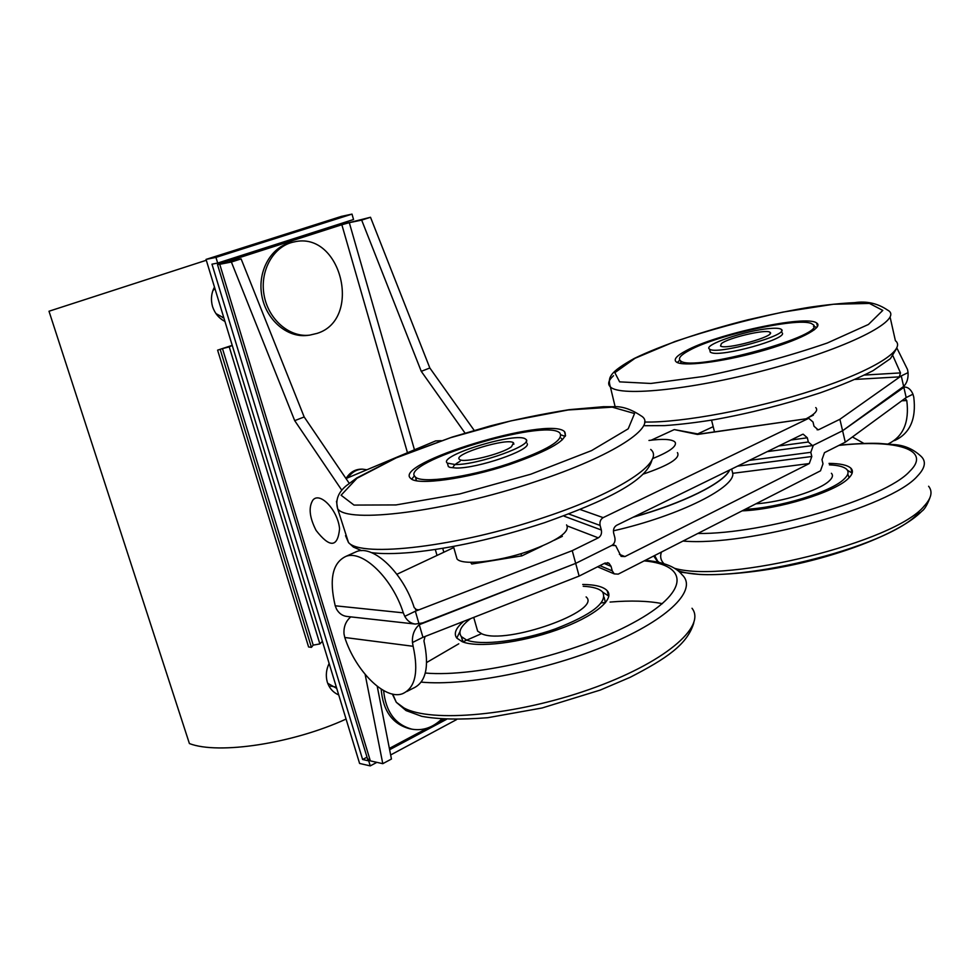 <?xml version="1.0" encoding="UTF-8"?>
<svg xmlns="http://www.w3.org/2000/svg" width="980" height="980" viewBox="0 0 980 980"><rect width="100%" height="100%" fill="white"/><g stroke="black" fill="none" stroke-linecap="round" stroke-linejoin="round"><path stroke-width="1.47" d="M648.968 440.461C662.615 438.709 671.178 439.138 674.632 441.711L675.355 442.654C676.445 446.721 668.813 452.062 652.472 458.665M677.425 452.601C680.659 458.089 669.181 465.28 643.003 474.173M353.486 552.977L356.941 551.422C373.846 544.929 403.417 573.276 414.197 607.588L416.88 610.038L418.35 609.768L404.777 616.346L403.307 612.843C392.429 578.408 362.882 549.866 346.087 556.297C332.563 562.569 328.937 579.07 335.209 605.787L336.52 609.082C338.958 613.37 342.351 615.82 346.712 616.42L415.263 624.064C410.779 623.439 407.288 620.867 404.777 616.346M896.847 347.974L907.529 369.509L908.068 372.621C908.362 378.586 906.892 383.192 903.646 386.426L901.257 375.916L899.297 376.871L900.498 372.902L892.939 355.863M790.933 440.032L807.324 437.791L803.171 434.189L802.289 434.471L616.653 525.292C614.019 526.971 613.027 529.555 613.652 533.083L614.852 537.616C615.477 541.119 614.485 543.729 611.839 545.419L575.689 563.378L422.76 622.888L415.263 624.064M419.036 623.893L415.336 611.226L572.234 550.65L575.689 563.378L611.839 545.419L615.673 545.603L621.112 556.37L624.946 556.567L619.421 554.386M903.646 386.426L842.592 430.747L813.327 445.288L812.432 445.582L808.329 441.992L778.757 445.986M812.604 414.871L813.351 415.165L808.537 417.492M561.565 535.533L562.349 536.33L554.202 540.25M542.001 546.142L521.911 555.844L471.76 564.027L470.596 562.336M567.359 525.978L598.29 537.849C600.961 536.158 601.977 533.549 601.34 530.009L600.115 525.452C599.49 521.911 600.495 519.302 603.166 517.636L580.148 509.502M598.29 537.849L572.234 550.65M396.9 574.28L453.777 547.563M698.838 434.116L674.289 429.583L697.466 434.459L808.843 418.399L813.008 422.025L814 426.214L818.116 429.828L818.974 429.546L817.1 429.804M697.711 433.883L713.195 426.668M908.068 372.621L901.257 375.916L839.885 419.281L818.974 429.546M697.466 434.459L698.458 434.177M807.324 437.791L808.329 441.992M749.296 460.404L810.803 452.319L813.327 445.288L842.592 430.747L839.885 419.281M807.998 418.668L603.166 517.636M651.222 440.179L674.289 429.583M888.162 443.928C903.278 436.627 909.489 422.172 906.782 400.563L905.067 398.395M852.416 436.97L863.87 443.413M425.051 636.486L423.948 640.908C429.571 666.914 425.884 682.742 412.886 688.377L406.81 691.5M597.567 566.808L614.24 573.888L618.221 574.133L820.493 470.829L822.992 463.81L821.987 459.645L824.486 452.65L845.287 442.188L842.592 430.747L904.332 387.039C908.031 387.063 910.91 389.452 912.956 394.193L913.764 397.084C916.447 418.938 910.04 433.442 894.556 440.584M903.793 387.088L906.182 397.562L912.956 394.193M845.287 442.188L906.182 397.562M350.767 616.873L350.62 617.033C345.756 621.271 343.551 626.882 344.005 633.889L344.776 637.49C355.532 670.933 384.736 700.222 402.302 693.816C415.214 688.23 418.827 672.378 413.131 646.286L412.47 642.513C412.004 635.114 414.271 629.172 419.269 624.689L575.689 563.378L579.131 576.081L605.04 563.047L609.021 563.279L611.055 566.342L612.255 570.862L599.883 565.644M419.269 624.689L422.956 637.306L579.131 576.081M614.24 573.888L612.255 570.862M810.803 452.319L811.808 456.509L737.536 466.149M732.636 473.328L809.284 463.552L811.808 456.509M809.284 463.552L624.946 556.567M782.42 333.139C786.132 339.252 722.383 356.904 711.615 352.763L710.304 352.188L709.9 350.546M769.545 328.533C775.621 327.994 779.467 328.227 781.085 329.231C791.644 334.523 715.743 355.544 709.532 349.064C702.268 345.193 745.854 330.346 769.545 328.533M721.354 343.649L720.533 345.965C724.931 350.399 777.128 335.944 769.925 332.269C766.372 328.827 727.92 337.88 721.354 343.649M527.289 443.769C530.327 450.359 477.579 468.477 456.227 468.036L449.979 467.399L448.35 466.578L447.823 464.704M455.235 464.545L447.37 463.124C436.872 455.823 517.905 431.139 525.672 439.212C535.264 444.393 478.522 464.949 455.235 464.545M511.487 446.709L513.52 442.85C508.252 437.239 452.099 454.353 459.473 459.351C462.683 463.638 501.907 454.144 511.487 446.709M521.556 555.905L520.943 553.7M474.357 563.598L473.989 562.324M829.031 463.393C840.277 463.503 847.565 465.12 850.922 468.232C853.568 470.964 852.625 474.443 848.104 478.693C834.519 492.352 777.704 509.637 742.13 510.85M847.786 474.026L849.133 477.689M847.418 470.278L852.159 473.071M831.395 473.279C833.319 475.288 832.584 477.836 829.19 480.947C819.452 490.404 781.624 502.226 755.874 503.818M829.386 464.851C838.157 465.231 843.927 466.725 846.671 469.322C849.158 471.895 848.264 475.178 843.976 479.183C831.212 491.923 778.573 508.008 745.119 509.318M582.733 584.46C595.215 584.607 603.374 586.677 607.184 590.683C615.318 599.331 593.647 616.947 556.922 629.932C520.307 643.003 477.517 648.086 462.242 641.716L456.815 638.115C453.458 633.644 455.761 628.045 463.712 621.32M463.062 642.023L461.396 636.829M604.121 597.322L605.469 602.749M456.79 638.09L459.963 631.549M602.712 592.153L608.837 596.146M586.114 596.918C602.957 610.699 506.072 645.281 481.793 633.803L477.64 631.132L476.55 627.347M583.223 586.273C593.01 586.763 599.478 588.686 602.602 592.03C607.894 602.296 592.165 614.582 555.415 628.878C521.103 641.128 480.935 645.942 466.505 639.989L461.335 636.596C457.856 631.831 460.943 625.852 470.608 618.625M806.16 418.779C815.25 413.94 818.447 410.204 815.74 407.582M689.246 350.424C680.671 355.017 677.744 358.46 680.451 360.726C691.231 373.013 832.535 333.911 812.371 324.172C802.963 316.062 717.372 334.621 689.246 350.424M685.694 350.938C676.519 355.838 673.383 359.513 676.274 361.938C682.301 366.875 720.925 362.33 759.329 351.649C797.83 341.04 824.143 327.59 816.683 323.033C806.577 314.421 715.67 334.131 685.694 350.938M679.802 360.089L677.303 362.526M816.916 327.369L813.51 326.389M680.904 362.526L680.635 363.47M814.343 329.819L813.523 329.023M453.079 467.558C453.14 465.929 455.455 463.846 460.037 461.335M456.092 555.685L457.023 558.955C462.046 565.558 497.277 562.03 528.048 551.422C557.571 540.654 570.421 531.809 566.575 524.888M508.167 463.908C547.244 450.261 564.443 439.922 559.776 432.903C544.733 418.08 396.998 463.013 415.422 477.015C421.29 483.728 467.301 477.517 508.167 463.908M509.563 464.545C551.164 449.991 569.466 438.991 564.456 431.543C548.322 415.802 391.339 463.552 410.804 478.497C416.99 485.651 465.99 479.049 509.563 464.545M565.191 436.394L561.038 434.875M414.491 475.741L411.723 479.159M562.361 439.8L561.209 438.232M415.986 478.938L415.888 480.617M367.402 758.495L370.342 760.884L219.753 264.294L217.499 264.576L335.797 226L370.501 217.266L361.669 220.108L421.265 371.334L465.035 433.087M219.753 264.294L231.378 262.028L294.711 420.653L341.8 490.208M349.223 483.287L304.18 416.966L241.117 258.892L231.378 262.028M241.117 258.892L229.443 261.182L231.366 260.214L341.849 224.739L407.472 452.748M414.466 449.808L349.309 222.681L341.849 224.739M349.309 222.681L361.669 220.108M443.952 719.295L437.374 722.811M427.562 728.042L389.379 748.402M365.148 674.448L382.788 763.677L391.449 759.022L377.227 686.306M382.788 763.677L370.342 760.884M304.18 416.966L294.711 420.653M474.198 430.392L429.84 367.99L421.265 371.334M429.84 367.99L370.501 217.266M316.099 530.437C309.46 517.428 308.382 507.334 312.865 500.131C319.946 491.201 337.99 510.372 339.57 528.832C337.696 547.551 329.868 548.09 316.099 530.437M366.937 469.763L362.514 469.151C356.634 469.346 351.808 472.201 348.047 477.689M441.221 440.669L435.635 440.914L346.014 478.546C349.762 472.532 354.76 469.396 360.983 469.163L362.514 469.151M211.974 264.171L362.625 759.5L368.725 760.872L370.256 765.895L359.599 763.457L206.045 259.406L215.955 257.397L217.67 263.057L211.974 264.171M367.01 757.173L362.625 759.5M347.937 222.411L347.643 221.394M456.57 719.602L390.652 754.955M376.859 762.354L370.256 765.895M446.378 719.418L389.636 749.712M217.67 263.057L353.547 219.508L352.004 214.106L215.955 257.397M352.004 214.106L341.408 216.384L206.045 259.406M206.302 260.264L49 311.236L189.41 743.563C218.442 754.833 292.922 743.538 346.075 719.063M319.872 643.921L322.383 641.3L232.223 345.352L229.259 346.908L319.872 643.921L313.196 645.134L222.472 348.574L229.259 346.908M220.316 349.836L311.42 647.364L308.59 646.959L217.609 350.154L232.174 345.364M311.42 647.364L313.196 645.134M217.609 350.154L222.472 348.574M223.881 317.973L215.931 313.563M212.746 291.011L214.804 288.169M224.935 321.44C218.957 318.329 214.828 313.367 212.538 306.581C210.639 299.66 211.276 293.155 214.461 287.042M336.728 688.389L327.688 683.28M338.725 694.906C333.2 692.566 329.39 688.303 327.283 682.092C325.556 675.759 326.168 669.548 329.133 663.448M441.625 719.149C432.707 727.638 422.833 730.982 412.004 729.194C395.234 724.686 385.765 711.798 383.609 690.557M412.004 729.194L409.567 728.728C392.453 724.061 382.984 710.843 381.159 689.087M317.091 333.384L309.754 335.123C289.418 337.782 268.079 319.309 264.012 294.735C259.688 270.211 273.824 245.772 294.11 241.925C341.138 230.496 362.906 319.394 317.091 333.384M309.754 335.123L307.401 335.405C287.091 338.063 265.788 319.627 261.721 295.115C257.397 270.639 271.509 246.237 291.783 242.391L294.11 241.925M729.561 470.057C723.644 482.907 683.256 503.108 633.803 516.901M633.117 517.244C683.121 503.377 724.024 482.907 729.683 469.996M731.668 469.028L732.501 472.323C737.94 486.264 679.728 515.823 613.419 530.829M435.635 440.914L434.397 441.441M418.35 609.768L415.508 609.487M900.498 372.902L864.544 375.058M855.136 379.419L899.297 376.871M403.307 612.843L335.209 605.787M601.34 530.009L564.223 516.227M568.792 513.998L600.115 525.452M901.784 400.783L906.782 400.563M344.776 637.49L413.131 646.286M412.47 642.513L422.956 637.306M604.182 563.488L611.055 566.342M928.611 486.252C932.887 491.593 931.417 498.183 924.201 506.023C895.475 542.112 727.834 583.517 674.804 568.388M659.258 562.483L656.661 560.376L653.746 555.979M661.463 552.046C659.834 556.469 660.679 560.364 663.999 563.733M678.087 570.703C725.212 587.449 890.673 547.906 919.069 512.234M682.986 541.046C747.287 546.84 890.881 507.175 917.39 476.145C925.488 467.742 926.517 460.955 920.477 455.786C912.895 448.938 904.111 445.202 894.14 444.602L878.913 443.389C868.77 443.058 855.589 443.646 839.382 445.165M838.843 445.422C896.039 439.04 932.372 449.44 909.71 471.331C885.54 498.624 763.628 534.455 697.833 533.475M692.015 608.262C706.654 626.808 663.84 663.374 589.433 689.418C515.223 715.62 431.004 722.983 403.907 707.915L396.3 702.293L392.331 694.024M608.2 594.468L608.874 594.407M662.382 603.668C648.282 600.863 630.863 600.336 610.087 602.063M605.518 602.48L601.34 602.908M481.462 633.68L462.879 641.814M458.775 643.799L426.655 662.505M421.241 682.117C465.782 686.392 548.077 670.222 608.935 644.411C670.026 618.637 698.091 589.127 681.921 574.623M644.191 560.866C689.577 565.129 689.895 592.288 632.872 622.998C576.424 653.783 476.133 677.682 425.296 673.027M613.529 375.72C608.421 380.338 607.367 384.062 610.369 386.892C620.083 397.329 696.339 389.329 774.886 367.561C853.605 345.891 904.43 318.671 887.598 310.096C877.651 303.347 866.675 300.86 854.67 302.636C841.465 303.261 826.544 304.792 809.909 307.206C794.119 309.717 773.33 313.943 747.532 319.884C702.464 331.35 661.255 345.315 634.097 358.533C609.18 372.51 607.563 377.582 610.369 386.892L615.171 406.859M635.064 358.264L674.951 341.518C708.993 330.113 744.984 320.301 782.91 312.093L833.429 304.253L869.444 303.433L882.784 310.403L868.439 324.466L827.328 343C788.435 356.353 747.287 367.488 703.897 376.418L650.818 383.462L619.617 381.857L614.84 372.67L635.064 358.264M890.097 317.104L895.389 340.673C906.586 349.493 874.013 370.403 814.588 389.807C755.323 409.236 681.455 422.907 644.62 422.025M534.884 481.854C613.811 456.055 658.891 425.871 641.055 415.826C630.924 409.015 621.43 405.99 612.574 406.737L603.521 406.7L569.209 409.665C541.621 414.075 515.333 419.489 490.355 425.92L452.172 437.08L397.219 457.28L356.781 477.934L346.283 485.737C338.186 492.45 335.295 500.106 337.622 508.681C346.846 523.945 445.508 511.891 534.884 481.854M336.483 501.246L337.622 508.681L348.5 542.565L345.536 535.693M530.817 474.198L459.804 493.92L396.018 504.933L354.001 505.08L341.089 495.219L356.99 478.265L396.177 457.893L450.543 437.705L510.984 420.861L568.069 409.983L612.255 407.153L634.55 413.536L628.205 428.824L591.577 450.592L530.817 474.198M650.708 449.44C665.42 461.421 620.671 492.083 544.574 517.281C458.199 546.718 361.522 557.853 348.5 542.565L353.376 547.061L361.657 550.662M443.83 552.193L442.727 548.359M435.316 549.535L437.007 555.378M346.087 556.297L356.941 551.422M698.311 434.189L808.843 418.399M812.273 445.606L767.242 451.621M904.332 387.039L903.095 387.1M607.502 562.655L609.021 563.279M614.191 545.027L613.027 544.574M709.532 349.064L710.304 352.188M781.489 330.946L781.832 332.367M769.925 332.269L770.207 333.445M447.37 463.124L448.35 466.578M526.211 441.208L526.615 442.666M513.52 442.85L513.888 444.21M654.664 555.513L658.266 562.263M679.606 572.063L699.463 574.427C717.262 575.481 751.231 573.08 783.289 566.82C840.277 555.93 900.877 532.654 921.739 511.303C924.446 509.514 927.154 505.043 929.873 497.889M850.922 468.232L852.024 472.924M392.723 694.11L396.3 702.293L406.063 710.586L421.694 716.307C438.305 719.406 460.318 719.859 487.746 717.703L542.075 707.989L600.262 690.067L630.128 677.327C666.363 658.634 687.482 644.411 693.791 622.876M681.933 574.623C673.468 563.831 654.787 561.197 645.269 560.315M607.184 590.683L608.568 595.816M473.72 617.412L477.64 631.132M461.335 636.596L462.817 641.729M896.382 348.856L890.416 358.631L872.947 370.722C858.774 377.998 841.159 385.385 820.101 392.882C784.306 404.507 749.088 413.438 714.469 419.648C696.082 422.601 679.446 424.585 664.562 425.614L644.803 425.712M817.504 326.499L816.683 323.033M681.173 363.555L680.451 360.726M714.494 431.886L711.554 420.138M652.08 459.571C646.861 480.96 606.314 500.658 544.476 522.707C496.456 538.4 452.27 548.298 411.918 552.402C394.597 553.908 381.085 553.982 371.383 552.61M565.546 435.622L564.456 431.543M416.5 480.739L415.422 477.015M457.023 558.955L453.458 546.473M367.684 759.39L217.499 264.576M336.336 687.09L330.505 686.098M223.71 317.422L222.448 317.606"/></g></svg>
